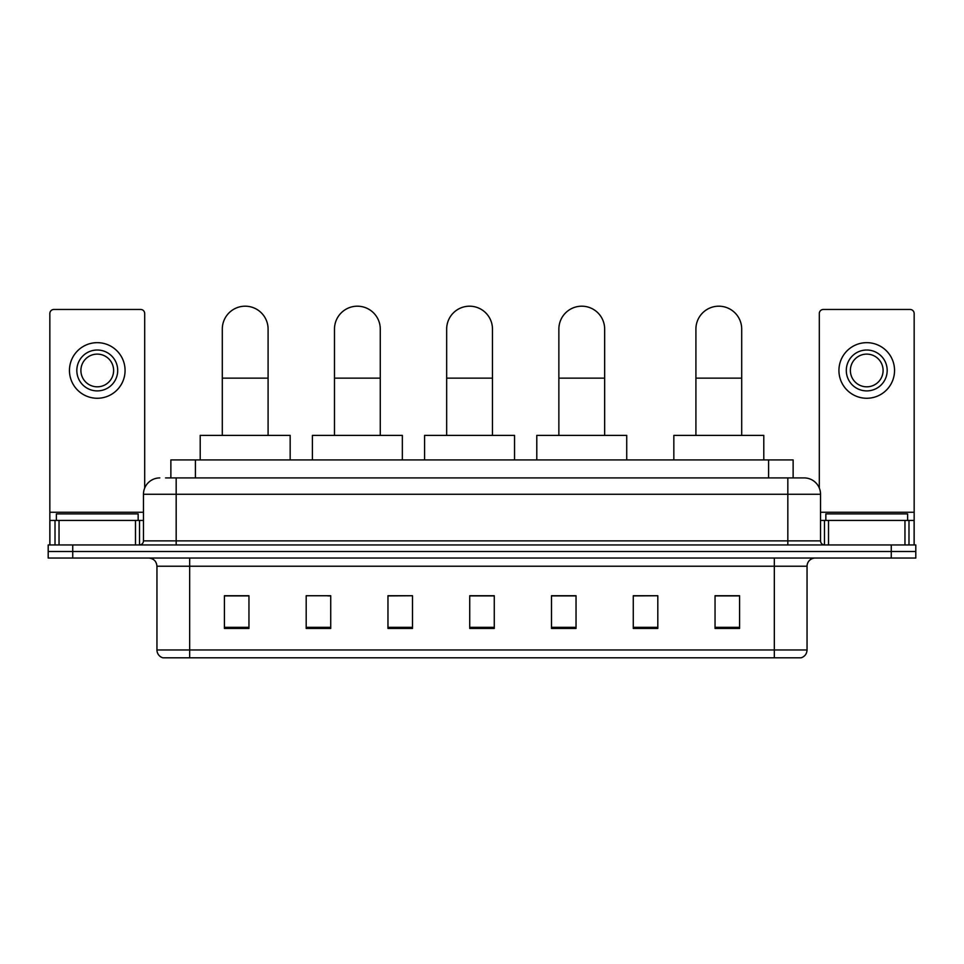 <?xml version="1.0" encoding="UTF-8"?>
<svg xmlns="http://www.w3.org/2000/svg" width="964" height="964" viewBox="0 0 964 964"><rect width="100%" height="100%" fill="white"/><g stroke="black" fill="none" stroke-linecap="round" stroke-linejoin="round"><path stroke-width="1.45" d="M170.869 477.915L170.869 459.924L793.131 459.924L793.131 477.915M165.916 477.915L804.181 477.915A16.352 16.352 0 0 1 820.533 494.267L820.533 540.876C820.75 543.335 822.123 544.696 824.63 544.961M165.543 477.915L176.171 477.915L176.171 494.267L143.467 494.267L143.467 540.876A4.085 4.085 0 0 1 139.37 544.961M159.819 477.915A16.352 16.352 0 0 0 143.467 494.267M72.734 544.961L48.2 544.961L48.2 551.504L72.734 551.504L48.2 551.504L48.2 558.048L72.734 558.048L72.734 551.504L891.266 551.504L72.734 551.504L72.734 544.961L891.266 544.961L891.266 551.504L915.8 551.504L891.266 551.504L891.266 558.048L72.734 558.048M891.266 558.048L915.8 558.048L915.8 544.961L891.266 544.961M820.533 494.267L787.829 494.267L787.829 477.915L804.181 477.915M807.049 649.965C806.82 653.881 804.856 656.496 801.156 657.809L774.333 657.809L774.333 649.965L807.049 649.965L807.049 566.23A8.182 8.182 0 0 1 815.219 558.048M774.333 657.809L162.844 657.809A8.182 8.182 0 0 1 156.951 649.965L156.951 566.23C156.469 561.253 153.746 558.53 148.781 558.048M739.581 628.456L739.581 595.74L715.047 595.74L715.047 628.456L739.581 628.456M657.809 628.456L657.809 595.74L633.276 595.74L633.276 628.456L657.809 628.456M576.038 628.456L576.038 595.74L551.504 595.74L551.504 628.456L576.038 628.456M248.953 628.456L248.953 595.74L224.419 595.74L224.419 628.456L248.953 628.456M330.724 628.456L330.724 595.74L306.19 595.74L306.19 628.456L330.724 628.456M412.496 628.456L412.496 595.74L387.962 595.74L387.962 628.456L412.496 628.456M494.267 628.456L494.267 595.74L469.733 595.74L469.733 628.456L494.267 628.456M657.809 595.74L633.276 595.909L657.809 595.74M412.496 595.74L387.962 595.909L412.496 595.74M327.941 595.909L330.724 595.909M552.324 595.909L576.038 595.909M494.267 595.909L469.733 595.909M248.953 595.909L224.419 595.909M739.581 595.909L715.047 595.909M138.153 520.427L138.153 513.896L56.382 513.896L56.382 520.427M135.49 544.961L135.49 520.427L59.033 520.427L59.033 544.961M144.696 488.049L144.696 313.553A4.085 4.085 0 0 0 140.599 309.456L53.924 309.456A4.085 4.085 0 0 0 49.839 313.553L49.839 520.427L59.033 520.427M135.49 520.427L143.467 520.427M49.839 544.961L49.839 520.427M97.268 350.016A20.449 20.449 0 0 0 76.819 370.465A20.449 20.449 0 0 0 97.268 390.902A20.449 20.449 0 0 0 117.704 370.465A20.449 20.449 0 0 0 97.268 350.016M97.268 354.113A16.352 16.352 0 0 0 80.904 370.465A16.352 16.352 0 0 0 97.268 386.817A16.352 16.352 0 0 0 113.619 370.465A16.352 16.352 0 0 0 97.268 354.113M97.268 398.265A27.799 27.799 0 0 0 125.067 370.465A27.799 27.799 0 0 0 97.268 342.666A27.799 27.799 0 0 0 69.456 370.465A27.799 27.799 0 0 0 97.268 398.265M222.298 435.391L222.298 329.086A22.895 22.895 0 0 1 245.193 306.19A22.895 22.895 0 0 1 268.088 329.086A22.895 22.895 0 0 0 245.193 306.19M268.088 435.391L268.088 329.086M290.164 459.924L290.164 435.391L200.211 435.391L200.211 459.924M334.484 435.391L334.484 329.086A22.895 22.895 0 0 1 357.379 306.19A22.895 22.895 0 0 1 380.274 329.086A22.895 22.895 0 0 0 357.379 306.19M380.274 435.391L380.274 329.086M402.349 459.924L402.349 435.391L312.408 435.391L312.408 459.924M446.669 435.391L446.669 329.086A22.895 22.895 0 0 1 469.576 306.19A22.895 22.895 0 0 1 492.471 329.086A22.895 22.895 0 0 0 469.576 306.19M492.471 435.391L492.471 329.086M514.547 459.924L514.547 435.391L424.594 435.391L424.594 459.924M558.867 435.391L558.867 329.086A22.895 22.895 0 0 1 581.762 306.19A22.895 22.895 0 0 1 604.657 329.086A22.895 22.895 0 0 0 581.762 306.19M604.657 435.391L604.657 329.086M626.733 459.924L626.733 435.391L536.791 435.391L536.791 459.924M695.912 435.391L695.912 329.086A22.895 22.895 0 0 1 718.807 306.19A22.895 22.895 0 0 1 741.702 329.086A22.895 22.895 0 0 0 718.807 306.19M741.702 435.391L741.702 329.086M763.789 459.924L763.789 435.391L673.836 435.391L673.836 459.924M904.967 544.961L904.967 520.427L828.51 520.427L828.51 544.961M914.161 544.961L914.161 520.427L914.161 544.961M904.967 520.427L914.161 520.427L914.161 313.553A4.085 4.085 0 0 0 910.076 309.456L823.401 309.456A4.085 4.085 0 0 0 819.304 313.553L819.304 488.049M820.533 520.427L828.51 520.427M866.732 350.016A20.449 20.449 0 0 0 846.296 370.465A20.449 20.449 0 0 0 866.732 390.902A20.449 20.449 0 0 0 887.181 370.465A20.449 20.449 0 0 0 866.732 350.016M866.732 354.113A16.352 16.352 0 0 0 850.381 370.465A16.352 16.352 0 0 0 866.732 386.817A16.352 16.352 0 0 0 883.096 370.465A16.352 16.352 0 0 0 866.732 354.113M866.732 398.265A27.799 27.799 0 0 0 894.544 370.465A27.799 27.799 0 0 0 866.732 342.666A27.799 27.799 0 0 0 838.933 370.465A27.799 27.799 0 0 0 866.732 398.265M907.618 520.427L907.618 513.896L825.847 513.896L825.847 520.427M195.403 477.915L195.403 459.924M768.597 477.915L768.597 459.924M176.171 544.961L176.171 540.876L820.533 540.876M143.467 540.876L176.171 540.876L176.171 494.267L787.829 494.267L787.829 544.961M774.333 558.048L774.333 566.23L156.951 566.23M807.049 566.23L774.333 566.23L774.333 649.965L189.667 649.965L189.667 657.809M156.951 649.965L189.667 649.965L189.667 558.048M494.267 627.311L469.733 627.311M412.496 627.311L387.962 627.311M330.724 627.311L306.19 627.311M248.953 627.311L224.419 627.311M576.038 627.311L551.504 627.311M657.809 627.311L633.276 627.311M739.581 627.311L715.047 627.311M143.467 512.258L49.839 512.258M139.515 520.427L139.515 544.961M49.899 520.427L49.899 544.961M55.008 544.961L55.008 520.427M222.298 378.153L268.088 378.153M334.484 378.153L380.274 378.153M446.669 378.153L492.471 378.153M558.867 378.153L604.657 378.153M695.912 378.153L741.702 378.153M914.161 512.258L820.533 512.258M914.101 544.961L914.101 520.427M908.992 520.427L908.992 544.961M824.485 544.961L824.485 520.427"/></g></svg>
